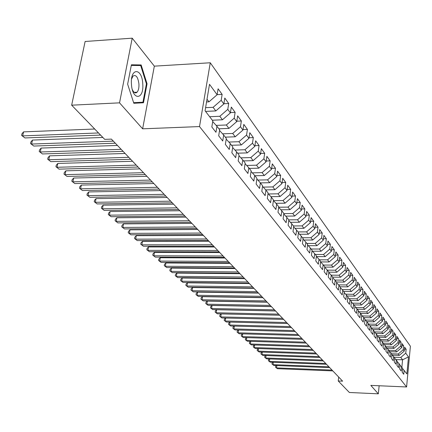 <?xml version="1.0" encoding="UTF-8"?>
<svg xmlns="http://www.w3.org/2000/svg" width="432" height="432" viewBox="0 0 432 432"><rect width="100%" height="100%" fill="white"/><g stroke="black" fill="none" stroke-linecap="round" stroke-linejoin="round"><path stroke-width="0.65" d="M136.323 92.729L136.431 92.237M132.208 38.173L119.54 102.848L142.636 128.817L154.337 66.15L132.208 38.173L85.12 41.488L71.663 105.181L104.701 139.358L111.402 139.115L342.619 381.164L338.245 380.975L349.364 392.483L378.319 393.827L379.145 385.76M154.337 66.15L210.265 62.77L410.4 346.237L406.588 386.964L199.514 126.571L210.265 62.77M395.831 359.57L402.57 359.807L408.483 356.913L405.751 353.165L406.123 349.24L404.611 347.15L404.239 351.092L403.218 349.699L403.596 345.74L402.062 343.613L401.679 347.587L400.642 346.167L401.026 342.182L399.465 340.016L399.076 344.018L398.018 342.576L398.412 338.558L396.819 336.355L396.425 340.389L395.35 338.92L395.75 334.87L394.13 332.624L393.725 336.69L392.634 335.194L393.039 331.117L391.387 328.833L390.982 332.932L389.869 331.403L390.28 327.294L388.6 324.967L388.184 329.098L387.05 327.548L387.472 323.401L385.76 321.03L385.333 325.193L384.178 323.617L384.61 319.437L382.865 317.023L382.433 321.219L381.256 319.61L381.694 315.398L379.917 312.941L379.474 317.169L378.281 315.533L378.724 311.283L376.915 308.777L376.466 313.043L375.246 311.375L375.694 307.093L373.853 304.538L373.394 308.837L372.152 307.136L372.611 302.816L370.732 300.213L370.267 304.555L368.998 302.816L369.463 298.463L367.551 295.807L367.076 300.181L365.78 298.409L366.26 294.019L364.306 291.314L363.82 295.726L362.502 293.917L362.988 289.489L360.995 286.729L360.504 291.179L359.159 289.337L359.656 284.872L357.62 282.053L357.118 286.54L355.747 284.661L356.254 280.157L354.175 277.285L353.668 281.81L352.264 279.893L352.782 275.351L350.665 272.414L350.141 276.982L348.71 275.022L349.234 270.443L347.074 267.446L346.545 272.052L345.082 270.054L345.622 265.432L343.413 262.375L342.868 267.019L341.377 264.978L341.928 260.312L339.676 257.191L339.12 261.884L337.597 259.799L338.153 255.091L335.853 251.905L335.286 256.635L333.731 254.502L334.303 249.755L331.954 246.499L331.376 251.273L329.783 249.097L330.367 244.301L327.964 240.975L327.375 245.792L325.75 243.567L326.344 238.729L323.887 235.327L323.287 240.192L321.624 237.913L322.234 233.032L319.723 229.554L319.108 234.463L317.407 232.141L318.028 227.21L315.463 223.652L314.831 228.609L313.092 226.228L313.729 221.254L311.105 217.615L310.457 222.62L308.68 220.185L309.334 215.163L306.644 211.437L305.986 216.491L304.166 213.997L304.83 208.931L302.081 205.119L301.406 210.217L299.543 207.668L300.224 202.549L297.41 198.65L296.719 203.796L294.813 201.188L295.51 196.015L292.626 192.024L291.919 197.224L289.969 194.546L290.682 189.329L287.728 185.236L287.005 190.49L285.007 187.747L285.736 182.477L282.706 178.281L281.972 183.589L279.92 180.781L280.665 175.457L277.565 171.158L276.809 176.515L274.709 173.637L275.47 168.259L272.29 163.852L271.517 169.268L269.363 166.315L270.146 160.882L266.884 156.362L266.09 161.833L263.876 158.803L264.681 153.311L261.338 148.678L260.523 154.208L258.255 151.097L259.076 145.552L255.647 140.794L254.81 146.378L252.482 143.192L253.325 137.581L249.804 132.7L248.945 138.348L246.553 135.07L247.423 129.406L243.805 124.389L242.924 130.097L240.467 126.733L241.358 121.003L237.638 115.852L236.736 121.619L234.214 118.163L235.127 112.374L231.309 107.082L230.38 112.914L227.788 109.361L228.722 103.507L224.797 98.064L223.846 103.961L221.179 100.305L222.14 94.387L218.101 88.792L217.123 94.748L208.98 101.828L207.009 99.203M408.483 356.913L406.89 373.907L402.57 368.55M217.123 94.748L209.504 84.316L205.076 110.77L212.825 120.874L211.826 126.959L215.968 132.3L216.95 126.257L219.661 129.789L218.689 135.81L222.718 140.999L223.673 135.022L226.309 138.456L225.364 144.407L229.279 149.456L230.213 143.543L232.778 146.885L231.854 152.771L235.661 157.68L236.569 151.837L239.063 155.088L238.167 160.909L241.877 165.683L242.757 159.905L245.187 163.069L244.312 168.826L247.919 173.475L248.783 167.756L251.149 170.84L250.295 176.537L253.811 181.062L254.648 175.408L256.954 178.411L256.122 184.043L259.546 188.455L260.361 182.855L262.607 185.782L261.797 191.36L265.135 195.658L265.934 190.118L268.121 192.969L267.332 198.488L270.583 202.678L271.361 197.197L273.494 199.978L272.722 205.438L275.897 209.52L276.653 204.098L278.737 206.809L277.981 212.215L281.075 216.2L281.815 210.832L283.846 213.478L283.111 218.824L286.13 222.712L286.853 217.399L288.835 219.98L288.117 225.277L291.065 229.073L291.773 223.808L293.706 226.33L293.004 231.574L295.882 235.278L296.573 230.072L298.463 232.535L297.778 237.719L300.586 241.342L301.261 236.18L303.107 238.588L302.438 243.724L305.181 247.261L305.84 242.152L307.643 244.501L306.99 249.593L309.668 253.044L310.316 247.99L312.077 250.285L311.44 255.323L314.059 258.698L314.69 253.692L316.413 255.938L315.787 260.928L318.346 264.227L318.967 259.265L320.652 261.463L320.036 266.404L322.542 269.633L323.147 264.719L324.794 266.863L324.194 271.76L326.646 274.919L327.235 270.049L328.849 272.149L328.261 277.004L330.658 280.093L331.236 275.265L332.813 277.322L332.24 282.128L334.584 285.152L335.151 280.373L336.695 282.382L336.134 287.145L338.429 290.104L338.985 285.368L340.497 287.339L339.946 292.059L342.193 294.953L342.738 290.261L344.218 292.189L343.678 296.865L345.881 299.705L346.41 295.051L347.863 296.941L347.333 301.574L349.488 304.355L350.012 299.743L351.432 301.595L350.908 306.191L353.025 308.912L353.538 304.344L354.926 306.153L354.418 310.711L356.486 313.378L356.994 308.848L358.355 310.624L357.853 315.139L359.883 317.752L360.38 313.259L361.714 315.004L361.222 319.48L363.215 322.04L363.695 317.59L365.008 319.297L364.527 323.735L366.476 326.246L366.952 321.829L368.237 323.503L367.762 327.904L369.679 330.372L370.143 325.993L371.401 327.634L370.937 331.997L372.816 334.417L373.275 330.075L374.506 331.684L374.053 336.01L375.894 338.386L376.342 334.076L377.557 335.659L377.109 339.952L378.918 342.274L379.355 338.008L380.543 339.557L380.106 343.813L381.883 346.097L382.315 341.863L383.481 343.386L383.049 347.603L384.788 349.844L385.214 345.649L386.365 347.139L385.938 351.329L387.65 353.527L388.066 349.364L389.189 350.827L388.773 354.98L390.452 357.145L390.863 353.009L391.97 354.451L391.559 358.571L393.206 360.693L393.611 356.589L394.697 358.004L394.297 362.097L395.912 364.176L396.311 360.11L397.375 361.498L396.981 365.558L398.569 367.605L398.963 363.566L400.005 364.932L399.622 368.955L401.182 370.969L401.566 366.962L402.592 368.307L402.214 372.298L403.747 374.274L404.125 370.3M205.594 107.665L213.106 107.325L215.816 110.938L205.551 111.391M221.179 100.305L213.106 107.325M223.846 103.961L215.816 110.938M209.633 116.71L219.823 116.278L222.458 119.794L212.317 120.209M227.788 109.361L219.823 116.278M230.38 112.914L222.458 119.794M216.95 126.257L212.706 121.586M216.167 125.393L226.363 124.988L228.922 128.407L218.894 128.79M234.214 118.163L226.363 124.988M236.736 121.619L228.922 128.407M223.673 135.022L219.553 130.48M222.599 133.834L232.718 133.461L235.213 136.787L225.299 137.144M240.467 126.733L232.718 133.461M242.924 130.097L235.213 136.787M230.213 143.543L226.206 139.131M228.857 142.052L238.907 141.712L241.337 144.947L231.536 145.271M246.553 135.07L238.907 141.712M248.945 138.348L241.337 144.947M236.569 151.837L232.675 147.539M234.954 150.055L244.933 149.742L247.304 152.896L237.611 153.187M252.482 143.192L244.933 149.742M254.81 146.378L247.304 152.896M242.757 159.905L238.966 155.72M240.899 157.847L250.808 157.567L253.109 160.639L243.524 160.904M258.255 151.097L250.808 157.567M260.523 154.208L253.109 160.639M248.783 167.756L245.095 163.685M246.688 165.445L256.527 165.186L258.773 168.183L249.291 168.421M263.876 158.803L256.527 165.186M266.09 161.833L258.773 168.183M254.648 175.408L251.057 171.439M252.331 172.849L262.1 172.616L264.292 175.532L254.912 175.748M269.363 166.315L262.1 172.616M271.517 169.268L264.292 175.532M260.361 182.855L256.867 178.988M257.839 180.063L267.538 179.858L269.671 182.704L260.393 182.893M274.709 173.637L267.538 179.858M276.809 176.515L269.671 182.704M265.934 190.118L262.526 186.349M263.212 187.105L272.835 186.921L274.919 189.702L265.707 189.869M279.92 180.781L272.835 186.921M281.972 183.589L274.919 189.702M271.361 197.197L268.04 193.52M268.456 193.973L278.008 193.817L280.044 196.528L270.886 196.668M285.007 187.747L278.008 193.817M287.005 190.49L280.044 196.528M276.653 204.098L273.418 200.513M273.569 200.68L283.057 200.54L285.039 203.186L275.945 203.31M289.969 194.546L283.057 200.54M291.919 197.224L285.039 203.186M281.815 210.832L278.662 207.328M278.678 207.225L287.982 207.106L289.921 209.687L280.886 209.795M294.813 201.188L287.982 207.106M296.719 203.796L289.921 209.687M286.853 217.399L283.775 213.98M283.829 213.613L292.793 213.516L294.689 216.043L285.709 216.124M299.543 207.668L292.793 213.516M301.406 210.217L294.689 216.043M291.773 223.808L288.77 220.477M288.738 219.856L297.491 219.78L299.344 222.242L290.423 222.313M304.166 213.997L297.491 219.78M305.986 216.491L299.344 222.242M296.573 230.072L293.641 226.811M293.414 225.952L302.087 225.898L303.89 228.307L295.034 228.355M308.68 220.185L302.087 225.898M310.457 222.62L303.89 228.307M301.261 236.18L298.399 232.999M297.988 231.914L306.569 231.876L308.34 234.23L299.538 234.263M313.092 226.228L306.569 231.876M314.831 228.609L308.34 234.23M305.84 242.152L303.048 239.042M302.459 237.746L310.959 237.724L312.687 240.025L303.944 240.041M317.407 232.141L310.959 237.724M319.108 234.463L312.687 240.025M310.316 247.99L307.584 244.949M306.833 243.443L315.247 243.437L316.937 245.689L308.248 245.689M321.624 237.913L315.247 243.437M323.287 240.192L316.937 245.689M314.69 253.692L312.023 250.722M311.105 249.021L319.442 249.026L321.095 251.23L312.466 251.213M325.75 243.567L319.442 249.026M327.375 245.792L321.095 251.23M318.967 259.265L316.359 256.36M315.29 254.475L323.541 254.497L325.161 256.651L316.591 256.619M329.783 249.097L323.541 254.497M331.376 251.273L325.161 256.651M323.147 264.719L320.598 261.873M319.383 259.81L327.559 259.848L329.141 261.954L320.63 261.911M333.731 254.502L327.559 259.848M335.286 256.635L329.141 261.954M327.235 270.049L324.745 267.268M323.39 265.032L331.49 265.081L333.034 267.143L324.767 267.089M337.597 259.799L331.49 265.081M339.12 261.884L333.034 267.143M331.236 275.265L328.801 272.543M327.31 270.146L335.335 270.211L336.852 272.23L328.844 272.16M341.377 264.978L335.335 270.211M342.868 267.019L336.852 272.23M335.151 280.373L332.77 277.706M331.133 275.152L339.104 275.227L340.583 277.209L332.667 277.128M345.082 270.054L339.104 275.227M346.545 272.052L340.583 277.209M338.985 285.368L336.652 282.76M334.87 280.055L342.792 280.141L344.245 282.08L336.393 281.993M348.71 275.022L342.792 280.141M350.141 276.982L344.245 282.08M342.738 290.261L340.454 287.707M338.531 284.861L346.405 284.958L347.83 286.859L340.049 286.756M352.264 279.893L346.405 284.958M353.668 281.81L347.83 286.859M346.41 295.051L344.174 292.55M342.117 289.57L349.947 289.678L351.34 291.541L343.634 291.427M355.747 284.661L349.947 289.678M357.118 286.54L351.34 291.541M350.012 299.743L347.819 297.292M345.632 294.181L353.414 294.3L354.785 296.125L347.144 296.006M359.159 289.337L353.414 294.3M360.504 291.179L354.785 296.125M353.538 304.344L351.389 301.941M349.083 298.706L356.816 298.836L358.155 300.623L350.584 300.488M362.502 293.917L356.816 298.836M363.82 295.726L358.155 300.623M356.994 308.848L354.888 306.493M352.463 303.14L360.148 303.275L361.465 305.03L353.959 304.889M365.78 298.409L360.148 303.275M367.076 300.181L361.465 305.03M360.38 313.259L358.317 310.954M355.779 307.487L363.42 307.633L364.711 309.355L357.269 309.204M368.998 302.816L363.42 307.633M370.267 304.555L364.711 309.355M376.466 313.043L371.012 317.752L363.695 317.59L361.676 315.328M359.03 311.747L366.628 311.909L367.891 313.594L360.515 313.438M372.152 307.136L366.628 311.909M373.394 308.837L367.891 313.594M366.952 321.829L364.97 319.615M362.221 315.932L369.77 316.1L371.012 317.752M375.246 311.375L369.77 316.1M370.143 325.993L368.199 323.816M365.348 320.036L372.859 320.215L374.074 321.835L366.8 321.662M378.281 315.533L372.859 320.215M379.474 317.169L374.074 321.835M373.275 330.075L371.369 327.937M368.426 324.065L375.889 324.248L377.082 325.841L369.846 325.663M381.256 319.61L375.889 324.248M382.433 321.219L377.082 325.841M376.342 334.076L374.479 331.981M371.439 328.018L378.859 328.212L380.036 329.773L372.838 329.584M384.178 323.617L378.859 328.212M385.333 325.193L380.036 329.773M379.355 338.008L377.525 335.95M374.485 331.9L381.78 332.1L382.93 333.634L375.775 333.439M387.05 327.548L381.78 332.1M388.184 329.098L382.93 333.634M382.315 341.863L380.516 339.844M377.552 335.718L384.642 335.918L385.776 337.424L378.659 337.219M389.869 331.403L384.642 335.918M390.982 332.932L385.776 337.424M385.214 345.649L383.454 343.667M380.473 339.46L387.455 339.665L388.568 341.145L381.488 340.934M392.634 335.194L387.455 339.665M393.725 336.69L388.568 341.145M388.066 349.364L386.332 347.414M383.292 343.138L390.22 343.348L391.311 344.801L384.269 344.585M395.35 338.92L390.22 343.348M396.425 340.389L391.311 344.801M390.863 353.009L389.162 351.097M386.062 346.75L392.931 346.966L394.006 348.392L387.007 348.17M398.018 342.576L392.931 346.966M399.076 344.018L394.006 348.392M393.611 356.589L391.943 354.715M388.784 350.298L395.599 350.519L396.652 351.923L389.691 351.691M400.642 346.167L395.599 350.519M401.679 347.587L396.652 351.923M396.311 360.11L394.67 358.268M391.457 353.781L398.218 354.008L399.254 355.39L392.332 355.153M403.218 349.699L398.218 354.008M404.239 351.092L399.254 355.39M398.963 363.566L397.348 361.757M394.081 357.21L400.793 357.442L402.57 359.807L401.852 367.335M405.751 353.165L400.793 357.442M401.566 366.962L399.983 365.186M119.54 102.848L71.663 105.181M406.588 386.964L370.823 385.398L378.319 393.827M142.636 128.817L199.514 126.571M338.693 377.05L338.245 380.975M206.55 101.941L208.98 101.828M143.483 102.767L147.053 83.808L141.151 64.94L131.404 64.795L127.64 84.175L133.823 103.275L143.483 102.767L136.183 103.118L136.291 102.551M406.123 349.24L404.417 349.186M403.596 345.74L401.863 345.686M401.026 342.182L399.26 342.128M398.412 338.558L396.608 338.504M395.75 334.87L393.914 334.822M393.039 331.117L391.165 331.069M390.28 327.294L388.368 327.245M387.472 323.401L385.522 323.352M384.61 319.437L382.622 319.394M381.694 315.398L379.663 315.355M378.724 311.283L376.655 311.24M375.694 307.093L373.583 307.049M372.611 302.816L370.456 302.778M369.463 298.463L367.265 298.426M366.26 294.019L364.014 293.987M362.988 289.489L360.693 289.462M359.656 284.872L357.307 284.845M356.254 280.157L353.857 280.13M352.782 275.351L350.33 275.324M349.234 270.443L346.734 270.421M345.622 265.432L343.057 265.415M341.928 260.312L339.304 260.302M338.153 255.091L335.475 255.085M334.303 249.755L331.56 249.75M330.367 244.301L327.559 244.301M326.344 238.729L323.465 238.734M322.234 233.032L319.286 233.048M318.028 227.21L315.009 227.227M313.729 221.254L310.63 221.281M309.334 215.163L306.153 215.195M304.83 208.931L301.574 208.969M300.224 202.549L296.881 202.597M295.51 196.015L292.075 196.074M290.682 189.329L287.156 189.389M285.736 182.477L282.112 182.547M280.665 175.457L276.944 175.538M275.47 168.259L271.647 168.356M270.146 160.882L266.209 160.99M264.681 153.311L260.636 153.436M259.076 145.552L254.912 145.687M253.325 137.581L249.037 137.732M247.423 129.406L243.005 129.573M241.358 121.003L236.806 121.187M235.127 112.374L230.434 112.579M228.722 103.507L223.879 103.729M222.14 94.387L217.139 94.635M133.844 65.453L131.296 65.351M133.812 103.243L136.183 103.118M131.285 65.421L140.692 65.551L146.41 83.83L147.053 83.808M133.823 65.389L141.151 64.94M276.853 365.585L276.545 367.897L332.041 370.089M277.42 368.696L275.546 367.276L277.42 368.696L332.813 370.899M275.546 367.276L275.686 366.196L276.453 365.569M273.316 362.302L272.997 364.651L328.903 366.806M273.888 365.467L271.993 364.03L273.888 365.467L329.692 367.632M271.993 364.03L272.138 362.945L272.938 362.286M269.714 358.96L269.39 361.357L325.717 363.469M270.297 362.189L268.38 360.731L270.297 362.189L326.516 364.306M268.38 360.731L268.531 359.64L269.368 358.949M131.441 84.116C132.284 100.813 144.099 100.159 142.765 83.9C142.101 67.586 130.172 67.381 131.441 84.116M132.322 89.559C133.774 92.745 135.351 93.631 137.047 92.205C138.467 90.558 139.099 87.836 138.942 84.046C137.97 77.036 135.994 74.38 133.007 76.07L131.582 79.018M136.382 92.237L136.269 92.756M146.41 83.83L142.954 102.206L133.634 102.686M266.053 355.563L265.718 358.004L322.472 360.072M266.641 358.846L264.708 357.377L266.641 358.846L323.287 360.925M264.708 357.377L264.859 356.276L265.734 355.552M262.332 352.107L261.986 354.591L319.167 356.616M262.926 355.45L260.971 353.965L262.926 355.45L319.999 357.485M260.971 353.965L261.128 352.858L262.035 352.096M258.541 348.586L258.19 351.119L315.808 353.095M259.146 351.994L257.17 350.498L259.146 351.994L316.656 353.981M257.17 350.498L257.326 349.375L258.277 348.575M254.686 345.006L254.324 347.587L312.39 349.515M255.296 348.478L253.303 346.961L255.296 348.478L313.249 350.417M253.303 346.961L253.46 345.838L254.448 345.001M250.765 341.361L250.393 343.996L308.907 345.87M251.381 344.898L249.367 343.37L251.381 344.898L309.782 346.788M249.367 343.37L249.529 342.23L250.555 341.356M246.769 337.651L246.386 340.335L305.359 342.155M247.396 341.258L245.354 339.709L247.396 341.258L306.25 343.089M245.354 339.709L245.522 338.564L246.591 337.646M242.708 333.871L242.309 336.609L301.747 338.375M243.335 337.549L241.277 335.983L243.335 337.549L302.654 339.325M241.277 335.983L241.445 334.827L242.557 333.866M238.567 330.021L238.156 332.818L298.069 334.525M239.204 333.769L237.119 332.186L239.204 333.769L298.993 335.491M237.119 332.186L237.292 331.025L238.453 330.021M234.349 326.106L233.928 328.952L294.316 330.599M234.997 329.924L232.891 328.325L234.997 329.924L295.261 331.587M232.891 328.325L233.064 327.154L234.268 326.101M230.056 322.11L229.624 325.015L290.498 326.603M230.71 326.009L228.582 324.389L230.71 326.009L291.46 327.607M228.582 324.389L228.755 323.206L230.008 322.11M225.682 318.038L225.239 321.008L286.605 322.526M226.341 322.018L224.192 320.382L226.341 322.018L287.588 323.552M224.192 320.382L224.37 319.189L225.671 318.038M279.634 315.225L221.222 313.918L220.768 316.921L282.636 318.373M221.891 317.952L219.715 316.294L221.891 317.952L283.635 319.421M219.715 316.294L219.899 315.095L221.222 313.918M275.567 310.97L216.675 309.728L216.211 312.757L278.591 314.14M217.355 313.805L215.158 312.131L217.355 313.805L279.612 315.203M215.158 312.131L215.347 310.921L216.675 309.728M271.42 306.628L212.042 305.456L211.567 308.513L274.466 309.82M212.738 309.582L210.508 307.886L212.738 309.582L275.508 310.905M210.508 307.886L210.703 306.666L212.042 305.456M267.192 302.206L207.317 301.104L206.831 304.187L270.259 305.413M208.024 305.278L205.772 303.561L208.024 305.278L271.318 306.526M205.772 303.561L205.967 302.33L207.317 301.104M262.877 297.686L202.5 296.671L202.003 299.776L265.966 300.92M203.218 300.888L200.939 299.149L203.218 300.888L267.052 302.054M200.939 299.149L201.139 297.907L202.5 296.671M258.476 293.08L197.586 292.14L197.078 295.277L261.587 296.336M198.32 296.411L196.015 294.651L198.32 296.411L262.694 297.491M196.015 294.651L196.214 293.398L197.586 292.14M253.984 288.376L192.569 287.523L192.056 290.687L257.121 291.659M193.32 291.843L190.987 290.061L193.32 291.843L258.244 292.837M190.987 290.061L191.192 288.797L192.569 287.523M249.399 283.581L187.456 282.814L186.932 286.006L252.558 286.886M188.222 287.183L185.863 285.379L188.222 287.183L253.708 288.085M185.863 285.379L186.073 284.105L187.456 282.814M244.723 278.678L182.234 278.008L181.705 281.221L247.898 282.01M183.022 282.425L180.63 280.6L183.022 282.425L249.075 283.235M180.63 280.6L180.841 279.315L182.234 278.008M239.944 273.677L176.909 273.1L176.364 276.345L243.146 277.031M177.709 277.576L175.289 275.724L177.709 277.576L244.345 278.284M175.289 275.724L175.505 274.428L176.909 273.1M235.062 268.569L171.472 268.088L170.915 271.366L238.286 271.944M172.287 272.619L169.835 270.745L172.287 272.619L239.512 273.224M169.835 270.745L170.057 269.438L171.472 268.088M230.072 263.347L165.915 262.975L165.348 266.279L233.323 266.749M166.752 267.559L164.268 265.664L166.752 267.559L234.576 268.056M164.268 265.664L164.495 264.341L165.915 262.975M224.98 258.012L160.245 257.747L159.662 261.085L228.253 261.436M161.098 262.391L158.582 260.469L161.098 262.391L229.527 262.775M158.582 260.469L158.814 259.135L160.245 257.747M219.769 252.558L154.451 252.412L153.857 255.776L223.069 256.009M155.32 257.116L152.771 255.166L155.32 257.116L224.375 257.38M152.771 255.166L153.009 253.822L154.451 252.412M214.445 246.985L148.527 246.958L147.922 250.355L217.766 250.463M149.418 251.721L146.837 249.745L149.418 251.721L219.105 251.861M146.837 249.745L147.08 248.389L148.527 246.958M209.002 241.288L142.474 241.385L141.858 244.809L212.35 244.787M143.386 246.208L140.773 244.204L143.386 246.208L213.716 246.218M140.773 244.204L141.016 242.833L142.474 241.385M203.434 235.456L136.285 235.683L135.659 239.144L206.804 238.988M137.219 240.57L134.568 238.54L137.219 240.57L208.202 240.451M134.568 238.54L134.822 237.157L136.285 235.683M197.737 229.495L129.962 229.856L129.314 233.35L201.128 233.048M130.912 234.808L128.228 232.751L130.912 234.808L202.559 234.544M128.228 232.751L128.482 231.352L129.962 229.856M191.905 223.387L123.487 223.895L122.828 227.421L195.323 226.973M124.465 228.917L121.738 226.827L124.465 228.917L196.792 228.501M121.738 226.827L122.002 225.418L123.487 223.895M185.938 217.139L116.867 217.798L116.192 221.357L189.383 220.752M117.866 222.885L115.101 220.763L117.866 222.885L190.885 222.318M115.101 220.763L115.371 219.343L116.867 217.798M179.825 210.746L110.095 211.556L109.404 215.152L183.298 214.38M111.116 216.718L108.313 214.564L111.116 216.718L184.831 215.989M108.313 214.564L108.589 213.127L110.095 211.556M173.567 204.19L103.156 205.168L102.449 208.796L177.066 207.857M104.204 210.4L101.358 208.213L104.204 210.4L178.637 209.498M101.358 208.213L101.644 206.766L103.156 205.168M167.152 197.478L96.055 198.628L95.332 202.295L170.678 201.172M97.13 203.936L94.241 201.717L97.13 203.936L172.292 202.856M94.241 201.717L94.532 200.254L96.055 198.628M160.585 190.598L88.781 191.927L88.042 195.631L164.133 194.319M89.883 197.311L86.951 195.059L89.883 197.311L165.785 196.047M86.951 195.059L87.248 193.579L88.781 191.927M153.846 183.546L81.329 185.063L80.573 188.806L157.426 187.294M82.458 190.528L79.483 188.239L82.458 190.528L159.116 189.065M79.483 188.239L79.785 186.743L81.329 185.063M146.939 176.315L73.694 178.033L72.916 181.807L150.547 180.09M74.849 183.573L71.831 181.251L74.849 183.573L152.28 181.91M71.831 181.251L72.139 179.739L73.694 178.033M139.855 168.901L65.864 170.824L65.07 174.636L143.483 172.703M67.046 176.445L63.985 174.085L67.046 176.445L145.265 174.566M63.985 174.085L64.303 172.562L65.864 170.824M132.581 161.287L57.834 163.426L57.019 167.281L136.242 165.121M59.049 169.139L55.939 166.736L59.049 169.139L138.073 167.033M55.939 166.736L56.263 165.197L57.834 163.426M125.118 153.473L49.604 155.844L48.767 159.737L128.806 157.334M50.846 161.644L47.682 159.203L50.846 161.644L130.685 159.3M47.682 159.203L48.017 157.648L49.604 155.844M117.455 145.454L41.153 148.063L40.295 151.994L121.171 149.342M42.433 153.949L39.215 151.47L42.433 153.949L123.098 151.362M39.215 151.47L39.56 149.899L41.153 148.063M102.87 137.462L32.481 140.071L31.595 144.05L113.33 141.134M33.793 146.054L30.526 143.532L33.793 146.054L115.312 143.208M30.526 143.532L30.877 141.944L32.481 140.071M94.705 129.017L23.571 131.868L22.669 135.891L98.512 132.959M24.926 137.948L21.6 135.383L24.926 137.948L100.57 135.081M21.6 135.383L21.962 133.774L23.571 131.868M134.185 92.356L137.047 92.205"/></g></svg>
